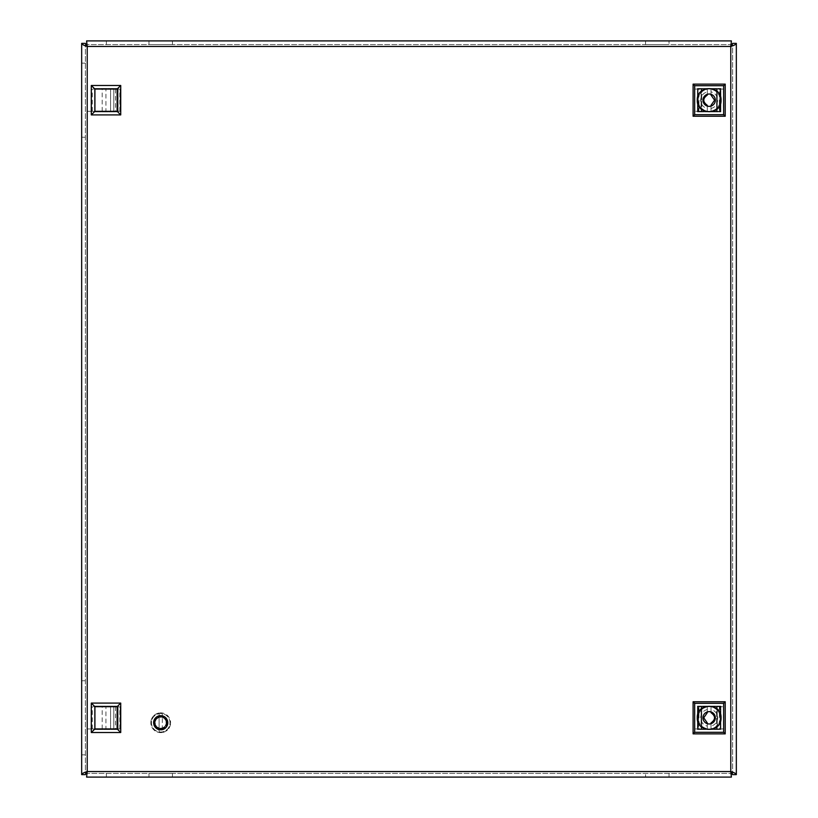 <?xml version="1.0" encoding="UTF-8"?>
<svg xmlns="http://www.w3.org/2000/svg" width="818" height="818" viewBox="0 0 818 818"><rect width="100%" height="100%" fill="white"/><g stroke="black" fill="none" stroke-linecap="round" stroke-linejoin="round"><path stroke-width="0.61" stroke-dasharray="4.09 3.07" d="M118.099 88.456L118.099 111.923L94.632 111.923L94.632 88.456L118.099 88.456L94.632 88.456L94.632 111.923L118.099 111.923L118.099 88.456M720.893 88.456L720.893 111.923L697.427 111.923L697.427 88.456L720.893 88.456L697.427 88.456L697.427 111.923L720.893 111.923L720.893 88.456M697.427 706.077L720.893 706.077L720.893 729.544L697.427 729.544L697.427 706.077L697.427 729.544L720.893 729.544L720.893 706.077L697.427 706.077M94.632 706.077L118.099 706.077L118.099 729.544L94.632 729.544L94.632 706.077L94.632 729.544L118.099 729.544L118.099 706.077L94.632 706.077M731.394 773.399L731.394 777.1L86.606 777.1L86.606 773.399L731.394 773.399L86.606 773.399M172.455 777.1L148.978 777.1L172.455 777.1L172.455 773.399L172.455 777.1M669.022 777.1L669.022 773.399L669.022 777.1L645.545 777.1L645.545 773.399L645.545 777.1M85.369 774.626L81.667 774.626L81.667 43.374L85.369 43.374L85.369 774.626L85.369 43.374M86.606 44.601L86.606 40.9L731.394 40.9L731.394 44.601L86.606 44.601L731.394 44.601M172.455 40.9L148.978 40.9L172.455 40.9L172.455 44.601L172.455 40.9M645.545 40.9L645.545 44.601L645.545 40.9L669.022 40.9L669.022 44.601L669.022 40.9M732.631 43.374L736.333 43.374L736.333 774.626L732.631 774.626L732.631 43.374L732.631 774.626M106.371 777.1L106.371 773.399L106.371 777.1M148.978 777.1L148.978 773.399L172.455 773.399L148.978 773.399L148.978 777.1M669.022 773.399L645.545 773.399L669.022 773.399M81.667 63.129L85.369 63.129L81.667 63.129M81.667 137.25L85.369 137.25L81.667 137.25M81.667 680.75L85.369 680.75L81.667 680.75M81.667 754.871L85.369 754.871L81.667 754.871M106.371 40.9L106.371 44.601L106.371 40.9M148.978 40.9L148.978 44.601L172.455 44.601L148.978 44.601L148.978 40.9M645.545 44.601L669.022 44.601L645.545 44.601M698.04 728.93L698.04 717.805C698.5 723.685 701.588 727.345 707.304 728.766L707.304 723.705L711.016 723.705L711.016 728.766A11.115 11.115 0 0 0 720.28 717.805L720.28 728.93L712.621 728.93A11.646 11.646 0 0 1 705.709 728.93L698.04 728.93L698.04 706.691L705.709 706.691A11.646 11.646 0 0 1 712.621 706.691L720.28 706.691L720.28 728.93L698.04 728.93L698.04 706.691L720.28 706.691L720.28 728.93L719.799 706.691L723.378 706.691L716.578 706.691L720.28 706.691L720.28 717.805C719.83 711.926 716.742 708.276 711.016 706.844L711.016 711.916L707.304 711.916L707.304 706.844C701.588 708.276 698.5 711.926 698.04 717.805L698.521 706.691L698.521 728.93L694.942 728.93L701.752 728.93L698.04 728.93L698.04 706.691L697.723 728.93M711.016 726.128L711.016 728.766C716.742 727.345 719.83 723.685 720.28 717.805A11.115 11.115 0 0 0 711.016 706.844L711.016 712.703C715.699 716.108 715.699 719.513 711.016 722.918L711.016 726.128C715.177 724.912 717.396 722.141 717.683 717.805C717.396 713.48 715.177 710.709 711.016 709.492M702.989 718.02L703.275 719.687M703.306 719.758L704.186 721.466M704.237 721.537L705.607 722.856M705.709 722.928L707.089 723.623M711.21 723.633L712.713 722.856M712.785 722.815L714.145 721.466M714.196 721.384L715.044 719.687M715.085 719.564L715.331 718.04M707.304 712.703L703.725 717.805L707.304 722.918L707.304 728.766A11.115 11.115 0 0 1 707.304 706.844L707.304 712.703M712.621 706.691L705.709 706.691M723.378 706.691L723.378 728.93L717.243 728.93L717.243 706.691L717.243 728.93L716.578 728.93L716.578 706.691L716.578 728.93L720.597 728.93L720.597 706.691M723.378 728.93L720.597 728.93M705.709 728.93L712.621 728.93M720.341 728.93L720.341 706.691M720.28 728.93L720.28 706.691M694.942 728.93L694.942 706.691M701.087 728.93L701.087 706.691L701.087 728.93M697.989 706.691L697.989 728.93M701.752 728.93L701.752 706.691L701.752 728.93M715.331 717.601L715.044 715.934M715.024 715.862L714.145 714.155M714.083 714.073L712.713 712.754M712.611 712.683L711.241 711.987M707.11 711.987L705.607 712.754M705.545 712.805L704.186 714.155M704.124 714.237L703.275 715.934M703.245 716.057L702.989 717.57M707.304 709.492C703.153 710.709 700.924 713.48 700.637 717.805C700.924 722.141 703.153 724.912 707.304 726.128M97.26 706.691L92.311 706.691L97.26 706.691M97.26 728.93L92.311 728.93L97.26 728.93M105.921 728.93L87.373 728.93L95 728.93L95 706.691L105.921 706.691L105.921 728.93L110.563 728.93L95 728.93L95 706.691L105.921 706.691M110.563 728.93L110.563 706.691L110.563 728.93M114.264 706.691L120.205 706.691L117.731 706.691L117.731 728.93L117.731 706.691L113.784 706.691L113.784 728.93L113.784 706.691M115.481 706.691L115.481 728.93L120.205 728.93L120.205 706.691L120.205 728.93L113.784 728.93M115.481 728.93L114.264 728.93M97.26 89.07L92.311 89.07L97.26 89.07M97.26 111.309L92.311 111.309L97.26 111.309M105.921 111.309L87.373 111.309L95 111.309L95 89.07L105.921 89.07L105.921 111.309L110.563 111.309L95 111.309L95 89.07L105.921 89.07M110.563 111.309L110.563 89.07L110.563 111.309M114.264 89.07L120.205 89.07L117.731 89.07L117.731 111.309L117.731 89.07L113.784 89.07L113.784 111.309L113.784 89.07M115.481 89.07L115.481 111.309L120.205 111.309L120.205 89.07L120.205 111.309L113.784 111.309M115.481 111.309L114.264 111.309M720.28 89.07L720.28 100.195C719.83 94.315 716.742 90.655 711.016 89.234L711.016 94.295L707.304 94.295L707.304 89.234A11.115 11.115 0 0 0 698.04 100.195L698.04 89.07L705.709 89.07A11.646 11.646 0 0 1 712.621 89.07L720.28 89.07L720.28 111.309L712.621 111.309A11.646 11.646 0 0 1 705.709 111.309L698.04 111.309L698.04 89.07L720.28 89.07L720.28 111.309L698.04 111.309L698.04 89.07L698.521 111.309L694.942 111.309L701.752 111.309L698.04 111.309L698.04 100.195C698.5 106.074 701.588 109.724 707.304 111.156L707.304 106.084L711.016 106.084L711.016 111.156C716.742 109.724 719.83 106.074 720.28 100.195L719.799 111.309L719.799 89.07L723.378 89.07L716.578 89.07L720.28 89.07L720.28 111.309L720.597 89.07M707.304 91.872L707.304 89.234C701.588 90.655 698.5 94.315 698.04 100.195A11.115 11.115 0 0 0 707.304 111.156L707.304 105.297C702.621 101.892 702.621 98.487 707.304 95.082L707.304 91.872C703.153 93.088 700.924 95.859 700.637 100.195C700.924 104.52 703.153 107.291 707.304 108.508M715.331 99.98L715.044 98.313M715.024 98.242L714.145 96.534M714.083 96.463L712.713 95.144M712.611 95.072L711.241 94.377M707.11 94.367L705.607 95.144M705.545 95.185L704.186 96.534M704.124 96.616L703.275 98.313M703.245 98.436L702.989 99.96M711.016 105.297L714.595 100.195L711.016 95.082L711.016 89.234A11.115 11.115 0 0 1 711.016 111.156L711.016 105.297M705.709 111.309L712.621 111.309M694.942 111.309L694.942 89.07L701.087 89.07L701.087 111.309L701.087 89.07L701.752 89.07L701.752 111.309L701.752 89.07L697.723 89.07L697.723 111.309M694.942 89.07L697.723 89.07M712.621 89.07L705.709 89.07M697.989 89.07L697.989 111.309M698.04 89.07L698.04 111.309M723.378 89.07L723.378 111.309M717.243 89.07L717.243 111.309L717.243 89.07M720.341 111.309L720.341 89.07M716.578 89.07L716.578 111.309L716.578 89.07M702.989 100.399L703.275 102.066M703.306 102.138L704.186 103.845M704.237 103.927L705.607 105.246M705.709 105.317L707.089 106.013M711.21 106.013L712.713 105.246M712.785 105.195L714.145 103.845M714.196 103.763L715.044 102.066M715.085 101.943L715.331 100.43M711.016 108.508C715.177 107.291 717.396 104.52 717.683 100.195C717.396 95.859 715.177 93.088 711.016 91.872M169.98 722.754A9.264 9.264 0 0 0 160.717 713.49A9.264 9.264 0 0 0 151.453 722.754A9.264 9.264 0 0 0 160.717 732.018A9.264 9.264 0 0 0 169.98 722.754A9.264 9.264 0 0 0 160.717 713.49A9.264 9.264 0 0 0 151.453 722.754A9.264 9.264 0 0 0 160.717 732.018A9.264 9.264 0 0 0 169.98 722.754M153.835 725.494L155.175 725.515L155.175 727.672L155.911 726.425L155.492 728L156.299 726.885L155.829 728.317L156.8 727.355L155.563 728.071L156.463 727.049L155.134 727.621L153.303 722.754L153.835 725.494L153.303 722.754L154.663 722.723L153.365 721.844L154.714 721.967L153.303 722.754L155.246 727.038L160.175 728.991M155.216 727.713L153.303 722.846L154.643 724.308L153.978 725.198L157.618 728.664L159.285 729.083L163.201 728.265C168.457 723.102 167.629 719.247 160.717 716.701C153.794 719.257 152.976 723.112 158.242 728.276L156.187 728.613L156.984 727.509L156.494 728.838L157.332 727.764L156.923 729.114L157.68 727.989L157.363 729.359L158.007 728.163L158.416 729.799L158.242 728.276M159.909 729.124L162.138 730.024L161.381 728.766L161.177 730.147L161.126 728.787L160.665 730.157L160.849 728.797L159.582 730.075L155.103 727.591L155.89 726.404L154.52 726.813L155.717 726.159L154.029 725.934L153.303 722.754L153.815 720.055A7.413 7.413 0 0 0 153.303 722.754L153.661 720.484L155.113 720.453L153.559 720.822L154.919 721.016L153.457 721.271L154.796 721.507L153.375 721.742L154.684 722.233L153.416 721.486L154.755 721.732L153.661 720.484M154.081 726.036L153.303 722.723M154.254 726.374L153.579 720.955M154.316 726.476L153.539 720.924L156.422 716.711L157.261 717.785L156.115 716.946L157.025 717.959L155.308 717.683L156.586 718.184L157.342 716.149L157.547 717.59L157.659 715.995L158.068 717.304L158.089 715.822L158.753 717.028L157.854 715.914L158.324 717.192L157.404 716.128L157.935 717.376L156.524 716.64M154.52 726.813L153.457 721.271M154.592 726.916L153.436 721.384L156.115 716.946M154.817 727.233L153.375 721.742M154.888 727.325L153.365 721.854L155.727 717.263M161.811 730.075A7.413 7.413 0 0 0 166.34 727.58L165.993 725.955L167.608 725.464A7.413 7.413 0 0 0 167.71 720.29L166.402 720.106L166.524 718.143A7.413 7.413 0 0 0 162.087 715.464L161.269 716.507L159.622 715.423A7.413 7.413 0 0 0 155.093 717.918L155.584 719.145L153.825 720.034L155.553 719.319L155.062 717.959L159.52 715.433L159.837 716.762L158.631 715.638L159.234 716.885L158.191 715.781L158.539 717.1L158.539 715.668L158.978 716.957L159.009 715.535L159.398 716.844L159.622 715.423L164.633 716.456L163.927 717.621L164.193 716.2L163.59 717.417L165.43 717.028L164.633 718.132L164.725 716.517M162.087 715.464L161.023 716.588L159.52 715.433L164.633 716.456M166.524 718.143L161.964 715.443M167.71 720.29L166.146 719.881L166.402 718M167.608 725.464L167.639 720.106M167.7 725.229L166.146 725.423L167.956 724.349L166.586 724.237L168.027 724.002L166.688 723.756L168.089 723.521L166.739 723.316L168.119 723.03L166.77 722.897L168.119 722.396L166.76 722.468L168.109 723.316L166.77 723L167.956 724.359L166.637 723.991L167.721 725.188L166.412 724.82L167.537 725.668L166.269 725.167L167.312 726.128L166.105 725.494L166.729 727.09L165.849 726.353M166.34 727.58L165.942 725.873L166.77 721.312L168.13 722.979L166.76 722.437L168.089 722.008L166.739 722.171L167.894 720.893L166.688 721.752L163.549 717.396L163.723 715.975L163.242 717.253L163.365 715.832L163.017 717.151L162.322 715.515L162.557 716.834L164.684 716.486L163.58 717.417L159.029 716.936M162.005 728.664L166.003 725.699L161.933 728.674L162.915 729.83L162.445 728.552L163.365 729.676L162.905 728.398L163.815 729.482L163.355 728.194L164.254 729.267L163.672 728.03L164.694 729.002L163.999 727.836L165.216 728.644L164.704 727.376L164.387 729.186L164.224 727.683L163.989 729.4L163.61 728.061L163.569 729.595L163.13 728.306L163.13 729.758L162.68 728.48L162.67 729.901L162.25 728.603L162.189 730.014L161.841 728.695L161.565 730.116L161.463 728.756L162.577 729.922L161.933 728.674M163.498 717.376L166.688 721.762L167.762 720.443L166.77 721.312M164.029 717.683L166.708 721.875L164.091 717.723M162.138 730.024L166.514 727.366M166.146 725.423C166.739 717.754 163.508 715.433 156.442 718.47C153.344 723.787 154.766 727.233 160.717 728.807L159.582 730.075M154.704 722.018L155.921 726.445L160.706 728.807L164.633 727.396L166.207 727.723L165.062 727.243M166.77 723L164.5 727.478L165.972 727.979L164.561 727.427L166.76 722.437L164.817 718.296L166.054 717.601L165.124 718.603L166.381 717.969L165.389 718.91L166.698 718.378L165.645 719.237L166.984 718.797L165.798 719.462L167.301 719.349L165.778 719.431C158.477 709.462 148.355 728.132 160.717 728.807L155.86 726.353M155.246 727.038L155.103 725.454L153.948 725.137M155.093 717.918L153.324 722.222M167.792 724.891L167.506 719.789L166.085 719.84L162.557 716.834M161.279 728.777L165.972 725.75L161.381 728.766L156.984 727.509M166.197 725.31L165.931 719.676L167.506 719.789M165.778 719.431L166.177 717.744L161.627 715.392L160.952 716.619L159.183 715.494L154.847 718.224L155.532 719.411L153.692 720.382L153.324 722.345M166.177 717.744L161.627 715.392M166.105 717.662L165.369 718.879L165.42 717.028L164.817 718.296M166.453 724.687L165.931 719.676L166.432 724.748M166.596 724.175L165.798 719.462L166.586 724.237M154.847 721.282L157.557 717.59L162.843 717.079L157.618 717.55M162.475 729.953L166.729 727.09M159.183 715.494L159.796 716.772L160.001 715.372L160.154 716.721L160.522 715.341L160.461 716.701L161.514 715.382M165.328 718.828L160.686 716.701L165.369 718.879M164.95 718.429L160.461 716.701L165.001 718.47M164.592 718.102L160.154 716.721L164.633 718.132M156.422 727.018L154.663 722.805L153.324 723.235L154.684 723.163L153.375 723.746L154.714 723.511L153.6 724.83L154.704 723.971L153.314 722.406L154.663 722.805L156.882 718.071L154.663 722.723M155.175 727.672L159.694 730.085M154.029 725.934L155.471 725.77L153.876 725.597M157.128 727.621L155.829 728.317L156.616 727.202L156.105 728.552L157.179 727.662L154.704 723.47M158.886 729.932L158.539 728.398L158.886 729.932L163.989 729.4M155.175 725.515L158.712 728.511L163.549 728.102M162.68 728.48L158.048 728.184L162.618 728.501M153.692 720.382L154.96 720.873L153.804 720.075L155.093 720.505L154.009 719.605L155.236 720.177L154.244 719.145L155.369 719.912L154.847 718.224M159.714 716.783L155.471 719.728L159.796 716.772L164.275 717.856M159.173 716.895L155.369 719.912L159.234 716.885M159.07 715.525L154.776 718.316M167.843 724.799L167.465 719.676M157.363 729.359L162.557 729.932L166.79 726.987M156.596 728.91L161.688 730.096M155.44 727.908L160.052 730.126M165.86 717.406L161.146 715.351M158.743 715.607L154.571 718.613M167.925 724.462L167.301 719.349M162.915 729.83L167.005 726.681M168.089 722.008L165.788 717.345L161.023 715.341M155.492 728L160.164 730.137M163.835 716.026L158.641 715.638L154.5 718.715M165.113 728.715L167.956 724.359L167.25 719.237M157.833 729.574L163.017 729.799L167.066 726.578M156.258 726.834L160.819 728.797L156.299 726.885M162.445 728.552L166.105 725.494M162.506 728.531L166.126 725.464M165.512 717.1L160.645 715.341M155.747 728.245L160.543 730.157M158.293 715.75L154.305 719.032M168.027 724.002L167.056 718.91M163.365 729.676L167.261 726.241M168.027 721.496L165.43 717.028L160.522 715.341M153.375 723.746L155.829 728.317L160.665 730.157M163.365 715.832L158.191 715.781L154.244 719.145M165.522 728.398L168.038 723.889L166.984 718.797M158.303 729.758L163.467 729.636L167.312 726.128M156.616 727.202L161.085 728.787M158.753 717.028L155.256 720.137M166.688 723.756L165.645 719.237M162.905 728.398L166.248 725.208M156.667 727.243L161.126 728.787M158.702 717.049L155.236 720.177M166.698 723.705L165.625 719.196M162.956 728.378L166.269 725.167M165.134 716.803L160.123 715.361M156.105 728.552L161.054 730.157M157.854 715.914L154.06 719.492M168.089 723.521L166.77 718.48M163.815 729.482L167.486 725.781M165.042 716.732L160.001 715.372M153.457 724.247L156.187 728.613L161.177 730.147M157.741 715.965L154.009 719.605M165.88 728.061L168.099 723.429L166.698 718.378M158.774 729.901L163.886 729.451L167.537 725.668M158.324 717.192L155.113 720.464L155.471 725.77L155.083 720.535M166.739 723.316L165.42 718.94M163.303 728.225L166.391 724.86M164.234 717.826L159.786 716.772M157.025 727.55L161.463 728.756M158.273 717.212L155.093 720.505M166.749 723.255L165.389 718.91M163.355 728.194L166.412 724.82M156.494 728.838L161.565 730.116M157.404 716.128L153.856 719.963M168.119 723.03L166.463 718.071M164.254 729.267L167.68 725.3M157.291 716.179L153.804 720.075M168.13 722.908L166.381 717.969M159.336 730.034L158.764 728.562L159.336 730.034L164.387 729.186L167.721 725.188M163.927 717.621L159.449 716.834M157.332 727.764L161.79 728.705M157.935 717.376L154.98 720.822M166.77 722.897L165.164 718.644M163.672 728.03L166.514 724.472M163.886 717.59L159.398 716.844M157.383 727.795L161.841 728.695M157.894 717.396L154.96 720.873M166.77 722.846L165.124 718.603M163.723 728.01L166.535 724.421M164.295 716.261L159.121 715.515M156.923 729.114L162.066 730.034M163.201 728.265L166.381 724.891L167.046 722.192L166.923 720.811L164.111 716.599L162.404 716.711L161.974 715.607L160.226 715.351L156.944 716.374L153.682 720.433M168.13 722.519L166.136 717.693M164.694 729.002L167.833 724.83M164.193 716.2L159.009 715.535M157.025 729.175L162.189 730.014M156.851 716.425L153.641 720.546M168.119 722.396L166.054 717.601M164.796 728.94L167.864 724.717M154.745 723.715L157.649 727.969L162.189 728.623M157.598 717.57L154.858 721.231M166.77 722.509L164.858 718.327M163.999 727.836L166.627 724.053M163.549 717.396L158.978 716.957M157.721 728.01L162.25 728.603M164.04 727.815L166.637 723.991M163.723 715.975L158.539 715.668M157.475 729.411L162.67 729.901M156.422 716.711L153.508 721.026M168.079 721.885L165.696 717.263M165.216 728.644L167.976 724.247M163.283 717.263L158.59 717.079M157.291 717.754L154.766 721.68M166.739 722.171L164.5 718.03M164.275 727.652L166.708 723.582M163.242 717.253L158.539 717.1M157.261 717.785L154.755 721.732M166.739 722.13L164.459 717.989M164.306 727.631L166.719 723.521M163.252 715.781L158.089 715.822M157.946 729.625L163.13 729.758M156.023 717.018L153.416 721.486M167.997 721.384L165.338 716.957M165.614 728.317L168.058 723.777M163.017 717.151L158.13 717.274M158.293 728.296L163.068 728.327M157.046 717.938L154.694 722.161M164.479 727.488L166.76 723.071M162.987 717.141L158.068 717.304M158.334 728.317L163.13 728.306M157.025 717.959L154.684 722.233M162.894 715.668L157.762 715.955M167.925 721.006L165.062 716.742M162.782 715.627L157.659 715.995M158.416 729.799L163.569 729.595M155.645 717.345L153.355 721.946M167.894 720.893L164.97 716.68M165.972 727.979L168.109 723.316M164.121 727.754L158.539 728.398L163.61 728.061M164.541 727.447L166.76 722.335M162.424 715.535L157.342 716.149M155.379 717.611L153.324 722.294M167.792 720.556L164.684 716.486M166.207 727.723L168.13 722.979M162.322 715.515L157.25 716.2M155.308 717.683L153.314 722.406M167.762 720.443L164.592 716.425M166.279 727.642L168.13 722.867M156.657 728.95L153.6 724.83M166.381 724.891C166.443 717.529 163.13 715.382 156.442 718.47C151.105 723.255 158.569 732.161 164.224 727.683M160.226 715.351A7.413 7.413 0 0 0 156.913 716.384L156.33 718.276L155.042 717.989A7.413 7.413 0 0 0 153.303 722.754L153.314 722.856M166.79 721.21L167.046 722.192L166.923 720.811M158.764 728.562L156.944 729.135L153.712 725.167L156.944 729.135M157.618 728.664L157.046 729.186M164.295 729.237L159.234 730.014M156.565 728.889L153.569 724.728M156.913 716.384L156.504 718.204L155.042 717.989M153.303 722.754L154.694 724.042L153.712 725.167M164.111 716.599L162.485 716.772L161.974 715.607M157.588 727.928L154.745 723.695M156.279 728.685L153.487 724.37M157.179 727.662L154.714 723.511M155.911 728.398L153.395 723.869M156.8 727.355L154.684 723.204M156.749 727.325L154.684 723.163M155.563 728.071L153.334 723.357M155.471 727.989L153.324 723.235M156.463 727.049L154.663 722.846M156.166 726.742L154.674 722.447M156.136 726.711L154.674 722.396M155.89 726.404L154.714 721.967M155.717 726.159L154.786 721.568M155.696 726.128L154.796 721.507M155.563 725.924L154.899 721.077M155.543 725.893L154.919 721.016M159.111 712.999A9.877 9.877 0 0 0 150.839 722.754A9.877 9.877 0 0 1 160.717 712.867A9.877 9.877 0 0 1 170.604 722.754A9.877 9.877 0 0 0 162.322 712.999L162.322 732.499A9.877 9.877 0 0 1 150.839 722.754A9.877 9.877 0 0 0 160.717 732.631A9.877 9.877 0 0 0 170.604 722.754A9.877 9.877 0 0 1 162.322 732.499L162.322 712.999A9.877 9.877 0 0 0 159.111 712.999L159.111 732.499L159.111 712.999M153.426 722.754A7.29 7.29 0 0 0 160.717 730.034A7.29 7.29 0 0 0 168.007 722.754A7.29 7.29 0 0 0 160.717 715.464A7.29 7.29 0 0 0 153.426 722.754A7.29 7.29 0 0 0 160.717 730.034A7.29 7.29 0 0 0 168.007 722.754A7.29 7.29 0 0 0 160.717 715.464A7.29 7.29 0 0 0 153.426 722.754M730.781 771.538L730.781 46.462L87.219 46.462L87.219 771.538L730.781 771.538M720.811 728.93L720.811 706.691M697.519 706.691L697.519 728.93M119.847 728.93L119.847 706.691M119.847 111.309L119.847 89.07M697.519 89.07L697.519 111.309M720.811 111.309L720.811 89.07M719.359 706.691L719.359 728.93M698.971 706.691L698.971 728.93M92.311 728.93L92.311 706.691M87.373 728.93L87.373 706.691M102.199 728.93L102.199 706.691M92.311 111.309L92.311 89.07M87.373 111.309L87.373 89.07M102.199 111.309L102.199 89.07M698.971 111.309L698.971 89.07M719.359 111.309L719.359 89.07M160.952 716.619L156.586 718.184M155.543 719.411L154.704 723.971"/><path stroke-width="1.23" d="M86.606 777.1L731.394 777.1L730.781 771.538C734.155 772.57 736.006 773.603 736.333 774.626L736.333 43.374C736.006 44.397 734.155 45.43 730.781 46.462L731.394 40.9L86.606 40.9L87.219 46.462C83.845 45.43 81.994 44.397 81.667 43.374L81.667 774.626C81.994 773.603 83.845 772.57 87.219 771.538L86.606 777.1L87.219 771.538L730.781 771.538L732.631 774.626L736.333 774.626M731.394 777.1L730.781 771.538L730.781 46.462L731.394 40.9M645.545 777.1L669.022 777.1M86.606 40.9L87.219 46.462L87.219 771.538L85.369 774.626L81.667 774.626M736.333 43.374L732.631 43.374L730.781 46.462L87.219 46.462L85.369 43.374L81.667 43.374M669.022 40.9L645.545 40.9M721.047 717.805C721.711 733.132 696.619 733.132 697.284 717.805C696.619 702.488 721.711 702.488 721.047 717.805M702.989 717.57L702.989 717.805A6.176 6.176 0 0 0 709.165 723.981A6.176 6.176 0 0 0 715.341 717.805A6.176 6.176 0 0 0 709.165 711.629A6.176 6.176 0 0 0 702.989 717.805L702.989 718.02M707.089 723.623L707.304 722.918L703.725 717.805L707.304 712.703L707.11 711.987M711.241 711.987L711.016 712.703C715.699 716.108 715.699 719.513 711.016 722.918L711.21 723.633M693.102 733.869L725.218 733.869L725.218 701.752L693.102 701.752L693.102 733.869L694.666 732.304L694.666 703.316L693.102 701.752M725.218 701.752L723.654 703.316L723.654 732.304L725.218 733.869M723.654 732.304L694.666 732.304M694.666 703.316L723.654 703.316M120.727 703.091L120.727 732.519L91.299 732.519L91.299 703.091L120.727 703.091L117.127 706.691L117.127 728.93L94.898 728.93L91.299 732.519M120.727 732.519L117.127 728.93M91.299 703.091L94.898 706.691L117.127 706.691M94.898 728.93L94.898 706.691M120.727 85.481L120.727 114.909L91.299 114.909L91.299 85.481L120.727 85.481L117.127 89.07L117.127 111.309L94.898 111.309L91.299 114.909M120.727 114.909L117.127 111.309M91.299 85.481L94.898 89.07L117.127 89.07M94.898 111.309L94.898 89.07M697.284 100.195C696.619 84.867 721.711 84.867 721.047 100.195C721.711 115.512 696.619 115.512 697.284 100.195M715.331 100.43L715.341 100.195A6.176 6.176 0 0 0 709.165 94.019A6.176 6.176 0 0 0 702.989 100.195A6.176 6.176 0 0 0 709.165 106.371A6.176 6.176 0 0 0 715.341 100.195L715.331 99.98M711.241 94.377L711.016 95.082L714.595 100.195L711.016 105.297L711.21 106.013M707.089 106.013L707.304 105.297C702.621 101.892 702.621 98.487 707.304 95.082L707.11 94.367M725.218 84.131L693.102 84.131L693.102 116.248L725.218 116.248L725.218 84.131L723.654 85.696L723.654 114.684L725.218 116.248M693.102 116.248L694.666 114.684L694.666 85.696L693.102 84.131M694.666 85.696L723.654 85.696M723.654 114.684L694.666 114.684"/></g></svg>
